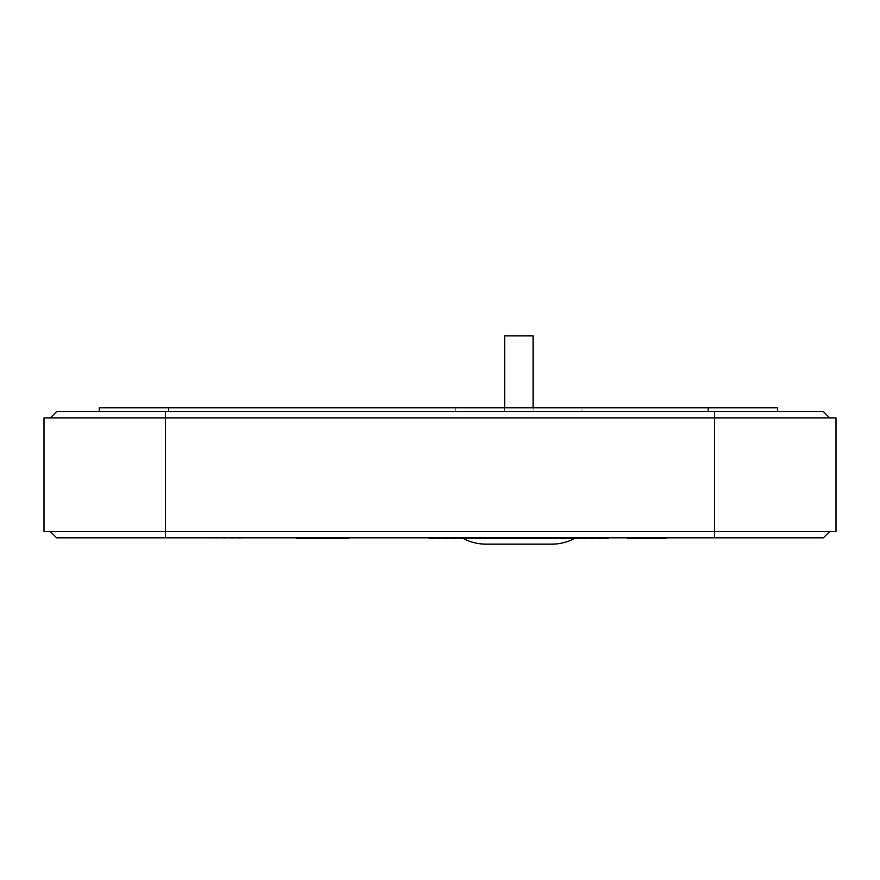 <?xml version="1.0" encoding="UTF-8"?>
<svg xmlns="http://www.w3.org/2000/svg" width="880" height="880" viewBox="0 0 880 880"><rect width="100%" height="100%" fill="white"/><g stroke="black" fill="none" stroke-linecap="round" stroke-linejoin="round"><path stroke-width="0.66" stroke-dasharray="4.4 3.3" d="M342.573 538.439L296.967 538.439L342.573 538.12M328.691 538.439L308.77 538.12L328.691 538.439M306.295 538.439L310.09 538.439L306.295 538.12M306.878 538.439L337.007 538.439C339.735 538.439 339.735 538.439 337.007 538.439C339.735 538.439 339.735 538.439 337.007 538.439L306.878 538.12M296.967 538.12L348.964 538.439M345.587 538.439L300.333 538.439C295.834 538.439 295.834 538.439 300.333 538.439C295.834 538.439 295.834 538.439 300.333 538.439L345.587 538.439C350.097 538.439 350.097 538.439 345.587 538.439C350.097 538.439 350.097 538.439 345.587 538.439L300.333 538.12L345.587 538.12C350.097 538.12 350.097 538.12 345.587 538.12C350.097 538.12 350.097 538.12 345.587 538.12L345.587 538.439M300.333 538.12C295.834 538.12 295.834 538.12 300.333 538.12C295.834 538.12 295.834 538.12 300.333 538.12L300.333 538.12M331.298 538.12L337.007 538.12C339.735 538.12 339.735 538.12 337.007 538.12C339.735 538.12 339.735 538.12 337.007 538.12L314.633 538.12L331.298 538.439M636.636 538.12L660.715 538.12M660.715 538.439L636.636 538.439M637.021 538.439L663.344 538.439L637.021 538.12M646.272 538.439L627.748 538.439L646.272 538.12M629.948 538.439L666.171 538.439L629.948 538.12M663.344 538.12L665.61 538.12M663.344 538.439L631.642 538.12M631.642 538.439L666.171 538.439L627.187 538.12M627.748 538.439L628.76 538.12L627.748 538.439M652.806 538.439L632.104 538.12L652.806 538.439M651.684 538.439L632.753 538.12L651.684 538.439M504.68 407.803L504.68 411.587L533.082 411.587L504.68 411.587M533.082 407.803L533.082 411.587M462.649 538.12L575.124 538.12L462.649 538.12A48.07 48.07 0 0 0 463.232 538.439M550.44 544.115A48.07 48.07 0 0 0 551.837 544.137L485.936 544.137A48.07 48.07 0 0 0 487.333 544.115L550.44 544.115L487.333 544.115M575.124 538.12A48.07 48.07 0 0 1 574.541 538.439M462.088 538.439L575.685 538.439L462.088 538.12M608.817 538.12L428.956 538.12L608.817 538.12M50.314 531.498L56.617 537.812L165.484 537.812L165.484 531.498L44 531.498L44 417.901L836 417.901L836 531.498L165.484 531.498L829.686 531.498L714.516 531.498L714.516 537.812L823.383 537.812L829.686 531.498M50.314 417.901L56.617 411.587L165.484 411.587L165.484 417.901L50.314 417.901L165.484 417.901L165.484 531.498L714.516 531.498L714.516 417.901L829.686 417.901L165.484 417.901L714.516 417.901L714.516 411.587L823.383 411.587L829.686 417.901M689.271 537.812L241.208 537.812M165.484 537.812L714.516 537.812M165.484 411.587L714.516 411.587M241.208 538.12L190.729 537.812M428.956 538.439L608.817 538.439M504.68 335.863L533.082 335.863M581.988 407.803L455.774 407.803L581.988 407.803L581.988 411.587L455.774 411.587L581.988 411.587M455.774 407.803L455.774 411.587M99.22 407.803L777.623 407.803L777.623 411.587L168.641 411.587L777.623 411.587M168.641 411.587L99.22 411.587L168.641 411.587L168.641 407.803M708.202 407.803L708.202 411.587"/><path stroke-width="1.32" d="M296.967 538.439L298.111 538.12M348.964 538.12L318.373 538.12M318.373 538.439L310.09 538.12M310.09 538.439L301.4 538.12M301.4 538.439L298.111 538.439M627.187 538.12L666.171 538.12M533.082 407.803L533.082 335.863L504.68 335.863L504.68 407.803M463.232 538.439A48.07 48.07 0 0 0 485.936 544.137L551.837 544.137A48.07 48.07 0 0 0 574.541 538.439M608.817 538.12L428.956 538.12M829.686 531.498L823.383 537.812L714.516 537.812L714.516 417.901L836 417.901L836 531.498L44 531.498L44 417.901L165.484 417.901L165.484 537.812L56.617 537.812L50.314 531.498M829.686 417.901L823.383 411.587L714.516 411.587L714.516 417.901L165.484 417.901L165.484 411.587L56.617 411.587L50.314 417.901M714.516 537.812L165.484 537.812M714.516 411.587L165.484 411.587M190.729 537.812L689.271 537.812M99.22 407.803L99.22 411.587L99.22 407.803L777.623 407.803L777.623 411.587M168.641 407.803L168.641 411.587M708.202 407.803L708.202 411.587"/></g></svg>
